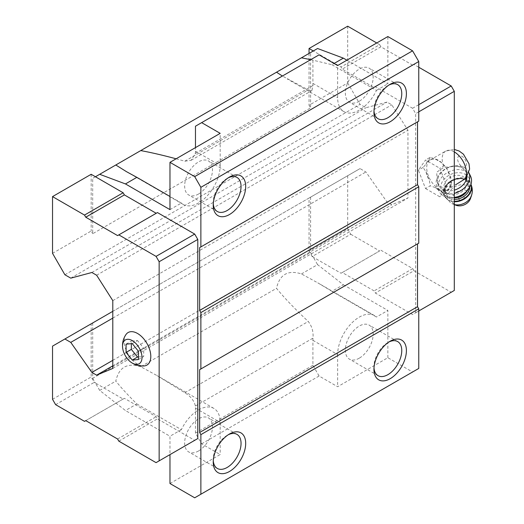 <?xml version="1.0" encoding="UTF-8"?>
<svg xmlns="http://www.w3.org/2000/svg" width="524" height="524" viewBox="0 0 524 524"><rect width="100%" height="100%" fill="white"/><g stroke="black" fill="none" stroke-linecap="round" stroke-linejoin="round"><path stroke-width="0.39" stroke-dasharray="2.62 1.97" d="M465.849 178.402L466.877 174.138L466.347 172.383L462.004 167.267L455.657 166.213L443.972 167.294L436.649 172.232L437.35 182.581L441.522 187.304L453.181 186.367L447.424 189.695A17.154 9.904 -120 0 0 447.431 169.881A17.154 9.904 -120 0 0 430.269 159.977A17.154 9.904 -120 0 0 427.643 173.726A17.154 9.904 -120 0 0 438.85 188.843A17.154 9.904 -120 0 0 447.424 189.695M301.457 273.928L317.577 264.627L343.344 284.748L331.941 291.324L317.786 282.842L301.457 273.928C287.918 269.677 279.606 274.478 276.515 288.331C284.165 297.73 294.743 308.78 308.25 321.481C311.95 326.197 313.529 331.751 312.992 338.131A30.595 17.665 120 0 0 312.907 340.331L312.907 365.313L319.09 376.022L337.633 386.725L387.858 357.728L412.578 372.007L418.761 368.438M312.907 340.331L337.633 354.61A30.595 17.665 -60 0 1 350.988 323.819A30.595 17.665 -60 0 1 374.562 315.618A30.595 17.665 -60 0 1 376.455 317.027L331.941 291.324M195.465 126.212L312.907 58.406L312.907 83.388A30.595 17.665 120 0 0 312.992 85.497L311.898 90.56L308.25 89.925L282.39 76.026M176.116 158.792L184.802 161.202L191.05 160.331L195.387 153.394A30.595 17.665 120 0 0 195.465 151.194L195.465 147.624M169.972 483.528L220.191 454.531L201.648 443.821L195.465 433.119L195.465 408.137A30.595 17.665 120 0 0 195.387 406.028C194.142 400.664 190.612 396.236 184.802 392.751L157.076 375.623L140.746 366.715L276.515 288.331M195.465 433.119L312.907 365.313M84.515 421.342L123.147 399.039L95.427 383.031L99.691 390.419L125.459 410.541L169.972 436.243L169.972 454.616M117.586 235.59L157.455 212.574M123.147 399.039L124.385 398.325L156.218 416.704L157.455 418.84L194.692 440.343L156.06 462.646M319.09 54.837L312.907 58.406M310.745 59.657L331.941 64.714L334.07 63.489M317.577 48.503L310.594 52.538L310.594 107.924L92.709 233.717L92.709 178.33L310.594 52.538M95.427 176.758L92.709 178.33M347.681 26.2L347.681 82.943L309.049 105.245L310.594 107.924M347.681 82.943L360.04 104.355L365.909 107.748L387.02 102.088L391.782 104.833L407.947 130.227L407.947 198.033L391.782 204.76L387.02 202.009L365.909 171.983L360.04 168.59L309.049 198.033L309.049 251.206L312.134 256.557L313.313 257.238L317.577 264.627M64.891 274.759L360.04 104.355M52.531 253.347L91.163 231.038L92.709 233.717M70.766 278.146L365.909 107.748M91.87 272.493L387.02 102.088M96.632 275.238L391.782 104.833M112.798 300.632L407.947 130.227M112.798 368.438L407.947 198.033M112.798 365.831L391.782 204.76M112.798 360.335L387.02 202.009M112.798 318.114L365.909 171.983M112.798 311.335L360.04 168.59M52.531 346.128L309.049 198.033M310.594 197.142L310.594 252.529L313.313 257.238L341.032 273.24L342.27 272.526L374.103 290.905L375.341 293.047L412.578 314.551L415.67 312.762L415.67 113.629L412.578 108.278L375.341 86.781L374.103 87.488L342.27 69.116L341.032 66.974L313.313 50.966M92.709 322.935L92.709 378.321L310.594 252.529M140.746 366.715C127.208 362.457 118.896 367.259 115.811 381.112C121.24 387.806 128.256 395.424 136.856 403.958L125.459 410.541M99.691 390.419L115.811 381.112M92.709 378.321L95.427 383.031L94.255 382.356L91.163 376.998L91.163 323.825M201.648 443.821L319.09 376.022M194.692 497.8L412.578 372.007M417.523 243.889L418.761 243.175M417.523 121.837L418.761 121.129M387.858 357.728L387.858 310.444L376.455 317.027M343.344 284.748L387.858 310.444M346.908 60.188L387.858 83.833L387.858 36.549M91.163 174.296L91.163 231.038M52.531 399.308L91.163 376.998M55.623 404.659L94.255 382.356M85.753 420.628L124.385 398.325M117.586 439.007L156.218 416.704M118.824 441.149L157.455 418.84M125.989 334.522A18.792 10.853 -120 0 0 137.517 364.154A18.792 10.853 -120 0 0 144.126 365.935M309.049 53.428L309.049 105.245M418.761 111.848L415.67 113.629M418.761 104.708L412.578 108.278M418.761 67.242L413.973 64.472L375.341 86.781M413.973 64.472L374.103 87.488M412.735 65.186L380.902 46.806L342.27 69.116M380.902 46.806L379.664 44.671L341.032 66.974M379.664 44.671L376.73 42.975M347.681 175.73L347.681 228.903L309.049 251.206M347.681 228.903L350.766 234.254L312.134 256.557M350.766 234.254L379.664 250.937L341.032 273.24M379.664 250.937L342.27 272.526M380.902 250.223L412.735 268.602L374.103 290.905M412.735 268.602L413.973 270.744L375.341 293.047M413.973 270.744L451.21 292.248L412.578 314.551M451.21 292.248L454.301 290.46M418.761 310.981L415.67 312.762M425.534 188.561L439.806 196.801L446.946 186.649L439.806 168.25L425.534 160.01L418.394 170.162L425.534 188.561L430.211 185.856L435.097 187.481A18.091 10.447 -120 0 0 438.385 189.878A18.091 10.447 -120 0 0 441.673 191.28L444.483 194.096L447.45 190.762A18.091 10.447 -120 0 0 450.738 186.079L451.623 183.944L450.738 178.389A18.091 10.447 -120 0 0 447.45 169.907L444.483 165.551L441.673 162.728A18.091 10.447 -120 0 0 435.097 158.929L430.211 157.305L425.534 160.01M331.941 64.714L376.455 90.416A30.595 17.665 -60 0 1 343.973 111.664A30.595 17.665 -60 0 1 337.633 97.66L337.633 65.546M373.992 110.964A19.67 11.358 -60 0 1 373.946 109.706A19.67 11.358 -60 0 1 387.858 85.615A19.67 11.358 -60 0 1 388.972 85.026M359.268 101.23A19.67 11.358 -60 0 1 349.436 102.206A19.67 11.358 -60 0 1 349.436 79.491A19.67 11.358 -60 0 1 369.099 68.14A19.67 11.358 -60 0 1 372.119 83.899A19.67 11.358 -60 0 1 359.268 101.23M376.455 90.416L387.858 83.833M195.465 151.194L220.191 165.466A30.595 17.665 -60 0 1 206.836 196.258A30.595 17.665 -60 0 1 183.262 204.452A30.595 17.665 -60 0 1 181.369 203.05L169.972 196.467M213.281 203.751A19.67 11.358 -60 0 1 213.235 202.493A19.67 11.358 -60 0 1 227.147 178.402A19.67 11.358 -60 0 1 228.261 177.813M198.557 194.018A19.67 11.358 -60 0 1 188.725 194.987A19.67 11.358 -60 0 1 188.725 172.278A19.67 11.358 -60 0 1 208.395 160.92A19.67 11.358 -60 0 1 211.408 176.686A19.67 11.358 -60 0 1 198.557 194.018M220.191 165.466L220.191 133.345M169.972 209.626L181.369 203.05M136.856 403.958L181.369 429.66A30.595 17.665 -60 0 1 213.858 408.406A30.595 17.665 -60 0 1 220.191 422.409L220.191 454.531M213.281 460.694A19.67 11.358 -60 0 1 213.235 459.437A19.67 11.358 -60 0 1 227.147 435.346A19.67 11.358 -60 0 1 228.261 434.756M198.557 450.961A19.67 11.358 -60 0 1 188.725 451.937A19.67 11.358 -60 0 1 188.725 429.221A19.67 11.358 -60 0 1 208.395 417.87A19.67 11.358 -60 0 1 211.408 433.63A19.67 11.358 -60 0 1 198.557 450.961M181.369 429.66L169.972 436.243M373.992 367.914A19.67 11.358 -60 0 1 373.946 366.649A19.67 11.358 -60 0 1 387.858 342.565A19.67 11.358 -60 0 1 388.972 341.969M359.268 358.174A19.67 11.358 -60 0 1 349.436 359.15A19.67 11.358 -60 0 1 349.436 336.441A19.67 11.358 -60 0 1 369.099 325.083A19.67 11.358 -60 0 1 372.119 340.842A19.67 11.358 -60 0 1 359.268 358.174M337.633 354.61L337.633 386.725M447.45 190.762L450.738 186.079M450.738 178.389L447.45 169.907M441.673 162.728L435.097 158.929M430.211 157.305L429.326 159.447A18.091 10.447 -120 0 0 426.038 164.123L423.071 167.464L426.038 171.82A18.091 10.447 -120 0 0 429.326 180.302L430.211 185.856M429.326 159.447L426.038 164.123M426.038 171.82L429.326 180.302M435.097 187.481L441.673 191.28M444.483 165.551L439.806 168.25M451.623 183.944L446.946 186.649M444.483 194.096L439.806 196.801M423.071 167.464L418.394 170.162M466.347 172.383A15.294 11.58 -25 0 0 466.209 172.069A15.294 11.58 -25 0 0 455.657 166.213M453.371 166.337A15.294 11.58 -25 0 0 438.483 185.011A15.294 11.58 -25 0 0 454.301 190.133M466.989 177.033A15.294 11.58 -25 0 0 466.877 174.138M459.522 199.958A2.889 2.188 -25 0 0 464.113 197.967A2.889 2.188 -25 0 0 460.576 195.924A2.889 2.188 -25 0 0 459.522 199.958M470.454 198.576A9.832 7.447 -25 0 0 465.456 190.232A9.832 7.447 -25 0 0 453.568 195.007A9.832 7.447 -25 0 0 455.002 204.779A9.832 7.447 -25 0 0 456.07 205.29M447.542 193.363A12.019 9.098 -25 0 0 461.729 191.784A12.019 9.098 -25 0 0 466.262 179.929A12.019 9.098 -25 0 0 451.518 176.765A12.019 9.098 -25 0 0 444.476 190.094A12.019 9.098 -25 0 0 447.542 193.363M445.407 195.635A15.294 11.58 -25 0 0 469.714 185.103A15.294 11.58 -25 0 0 450.981 174.289A15.294 11.58 -25 0 0 445.407 195.635M470.585 176.274A17.482 13.238 -25 0 0 449.147 171.676A17.482 13.238 -25 0 0 438.896 191.064A17.482 13.238 -25 0 0 443.363 195.819A17.482 13.238 -25 0 0 454.301 197.515M469 172.907A17.482 13.238 -25 0 0 468.954 172.802A17.482 13.238 -25 0 0 468.797 172.442A17.482 13.238 -25 0 0 447.352 167.837A17.482 13.238 -25 0 0 437.108 187.225A17.482 13.238 -25 0 0 441.575 191.981A17.482 13.238 -25 0 0 454.301 193.323M132.264 343.6L137.517 340.567L131.341 341.117L131.341 343.679M138.447 351.29L143.7 348.257L137.517 340.567M126.088 344.15L131.341 341.117M138.447 359.529L143.7 356.497L143.7 348.257M138.447 356.968L143.7 356.497M462.03 166.54A6.229 3.596 -120 0 0 465.843 161.11A6.229 3.596 -120 0 0 458.212 156.709A6.229 3.596 -120 0 0 462.03 166.54M454.301 151.908A17.154 9.904 -120 0 0 445.728 151.056A17.154 9.904 -120 0 0 443.972 167.294M195.387 153.394L312.992 85.497M184.802 161.202L308.25 89.925M184.802 392.751L308.25 321.481M195.387 406.028L312.992 338.131M312.907 83.388L337.633 97.66M195.465 408.137L220.191 422.409M471.469 195.629A12.517 9.478 -25 0 0 465.102 185.005A12.517 9.478 -25 0 0 449.972 191.083A12.517 9.478 -25 0 0 451.799 203.528A12.517 9.478 -25 0 0 453.162 204.17A12.517 9.478 -25 0 0 454.301 204.537M470.952 184.422A14.423 10.919 -25 0 0 470.611 183.57L470.971 184.356A14.423 10.919 -25 0 0 470.827 184.029A14.423 10.919 -25 0 0 453.142 180.236A14.423 10.919 -25 0 0 444.686 196.231A14.423 10.919 -25 0 0 448.367 200.155A14.423 10.919 -25 0 0 454.301 201.747M454.301 204.609L451.007 203.148L444.47 195.766C437.533 182.987 465.273 170.045 470.611 183.57A14.423 10.919 -25 0 0 452.926 179.771A14.423 10.919 -25 0 0 444.47 195.766A14.423 10.919 -25 0 0 448.151 199.69A14.423 10.919 -25 0 0 454.301 201.288M469.766 187.179A13.113 9.923 -25 0 0 452.409 180.177A13.113 9.923 -25 0 0 448.642 198A13.113 9.923 -25 0 0 454.301 199.454M467.146 190.762A12.019 9.098 -25 0 0 467.768 183.164A12.019 9.098 -25 0 0 453.031 180.001A12.019 9.098 -25 0 0 445.983 193.33A12.019 9.098 -25 0 0 449.055 196.598A12.019 9.098 -25 0 0 454.301 197.928M430.269 159.977L445.728 151.056L454.301 149.445M374.562 315.618L317.786 282.842M191.05 160.331L311.898 90.56M343.973 111.664L287.191 78.888M373.946 109.706L373.946 112.385M387.858 85.615L390.17 84.279M397.69 84.646L369.099 68.14M378.02 118.712L349.436 102.206M183.262 204.452L126.481 171.669M213.235 202.493L213.235 205.166M227.147 178.402L229.466 177.066M236.979 177.426L208.395 160.92M217.309 211.493L188.725 194.987M213.858 408.406L157.076 375.623M213.235 459.437L213.235 462.116M227.147 435.346L229.466 434.01M236.979 434.376L208.395 417.87M217.309 468.443L188.725 451.937M373.946 366.649L373.946 369.328M387.858 342.565L390.17 341.222M397.69 341.589L369.099 325.083M378.02 375.656L349.436 359.15M438.483 185.011L437.35 182.581M466.262 179.929L467.768 183.164C464.133 172.429 440.094 183.642 445.983 193.33L444.476 190.094M469.006 172.894L468.797 172.442M438.896 191.064L437.108 187.225"/><path stroke-width="0.79" d="M138.447 359.529L138.447 351.29L132.264 343.6L126.088 344.15L126.088 352.39L132.264 360.08L138.447 359.529M132.264 363.08A13.768 7.952 -120 0 0 141.997 357.047A13.768 7.952 -120 0 0 131.55 340.22A13.768 7.952 -120 0 0 122.59 347.484A13.768 7.952 -120 0 0 131.197 362.398A13.768 7.952 -120 0 0 132.264 363.08M455.474 184.88L465.849 178.402M115.811 164.995L126.481 171.669L136.856 177.348L125.459 183.931L99.691 174.296L140.746 150.591C151.115 152.504 162.905 155.235 176.116 158.792M195.465 147.624L195.465 126.212L319.09 54.837L337.633 65.546L387.858 36.549L412.578 50.821L418.761 61.531L200.875 187.323L194.692 176.621L169.972 162.342L169.972 209.626L125.459 183.931M282.39 76.026L276.515 72.207L301.457 57.81L310.745 59.657M140.746 150.591L276.515 72.207M169.972 454.616L169.972 483.528L194.692 497.8L200.875 494.23L200.875 434.632L199.637 432.49L199.637 369.682L200.875 368.968L200.875 312.586L199.637 310.444L199.637 247.636L200.875 246.922L200.875 187.323M99.691 174.296L95.427 176.758L91.163 174.296L52.531 196.605L52.531 253.347L64.891 274.759L70.766 278.146L91.87 272.493L96.632 275.238L112.798 300.632L112.798 368.438L96.632 375.164L112.798 365.831M156.218 213.288L124.385 194.908L123.147 192.767L95.427 176.758M194.692 440.343L197.784 438.562L197.784 239.429L194.692 234.071L157.455 212.574L117.586 235.59L85.753 217.211L124.385 194.908M194.692 176.621L412.578 50.821M201.648 122.642L220.191 133.345L169.972 162.342M334.07 63.489L343.344 58.131L317.577 48.503L301.457 57.81M96.632 375.164L91.87 372.413L112.798 360.335M91.87 372.413L70.766 342.382L112.798 318.114M70.766 342.382L64.891 338.995L112.798 311.335M64.891 338.995L52.531 346.128L52.531 399.308L55.623 404.659L84.515 421.342L85.753 420.628L117.586 439.007L118.824 441.149L156.06 462.646L197.784 438.562M200.875 494.23L418.761 368.438L418.761 308.839L417.523 306.697L417.523 243.889L199.637 369.682M390.17 378.695A22.945 13.251 -60 0 1 373.946 369.328A22.945 13.251 -60 0 1 390.17 341.222A22.945 13.251 -60 0 1 406.401 350.595A22.945 13.251 -60 0 1 390.17 378.695M229.466 471.482A22.945 13.251 -60 0 1 213.235 462.116A22.945 13.251 -60 0 1 229.466 434.01A22.945 13.251 -60 0 1 245.691 443.376A22.945 13.251 -60 0 1 229.466 471.482M200.875 434.632L418.761 308.839M199.637 432.49L417.523 306.697M200.875 368.968L418.761 243.175L418.761 186.793L417.523 184.651L417.523 121.837L199.637 247.636M200.875 312.586L418.761 186.793M199.637 310.444L417.523 184.651M200.875 246.922L418.761 121.129L418.761 61.531M229.466 214.532A22.945 13.251 -60 0 1 213.235 205.166A22.945 13.251 -60 0 1 229.466 177.066A22.945 13.251 -60 0 1 245.691 186.433A22.945 13.251 -60 0 1 229.466 214.532M390.17 121.751A22.945 13.251 -60 0 1 373.946 112.385A22.945 13.251 -60 0 1 390.17 84.279A22.945 13.251 -60 0 1 406.401 93.645A22.945 13.251 -60 0 1 390.17 121.751M343.344 58.131L346.908 60.188M159.152 460.865L159.152 261.731L156.06 256.38L194.692 234.071M159.152 261.731L197.784 239.429M156.06 256.38L118.824 234.876M85.753 217.211L84.515 215.069L123.147 192.767M84.515 215.069L52.531 196.605M131.197 362.398L132.716 363.368C136.233 365.385 140.039 366.237 144.126 365.935A18.792 10.853 -120 0 0 146.917 343.384A18.792 10.853 -120 0 0 125.989 334.522C123.841 337.666 122.682 341.124 122.524 344.897L122.59 347.484M313.313 50.966L309.049 48.503L309.049 53.428M418.761 310.981L454.301 290.46L454.301 91.327L418.761 111.848M454.301 91.327L451.21 85.975L418.761 104.708M451.21 85.975L418.761 67.242M376.73 42.975L347.681 26.2L309.049 48.503M388.972 85.026A19.67 11.358 -60 0 1 397.69 84.646A19.67 11.358 -60 0 1 400.703 100.405A19.67 11.358 -60 0 1 387.858 117.736A19.67 11.358 -60 0 1 378.02 118.712A19.67 11.358 -60 0 1 373.992 110.964M136.856 177.348L169.972 196.467M228.261 177.813A19.67 11.358 -60 0 1 236.979 177.426A19.67 11.358 -60 0 1 239.992 193.186A19.67 11.358 -60 0 1 227.147 210.524A19.67 11.358 -60 0 1 217.309 211.493A19.67 11.358 -60 0 1 213.281 203.751M228.261 434.756A19.67 11.358 -60 0 1 236.979 434.376A19.67 11.358 -60 0 1 239.992 450.136A19.67 11.358 -60 0 1 227.147 467.467A19.67 11.358 -60 0 1 217.309 468.443A19.67 11.358 -60 0 1 213.281 460.694M388.972 341.969A19.67 11.358 -60 0 1 397.69 341.589A19.67 11.358 -60 0 1 400.703 357.348A19.67 11.358 -60 0 1 387.858 374.68A19.67 11.358 -60 0 1 378.02 375.656A19.67 11.358 -60 0 1 373.992 367.914M454.301 190.133A15.294 11.58 -25 0 0 466.989 177.033M454.301 204.609L456.07 205.29A9.832 7.447 -25 0 0 470.454 198.576L471.469 195.629C472.753 191.699 472.543 187.834 470.827 184.029M454.301 197.515A17.482 13.238 -25 0 0 470.585 176.274L469.006 172.894M454.301 193.323A17.482 13.238 -25 0 0 469 172.907M126.088 352.39L131.341 349.357L137.517 357.047L138.447 356.968M131.341 343.679L131.341 349.357M132.264 360.08L137.517 357.047M464.631 179.221A17.154 9.904 -120 0 0 464.893 165.198A17.154 9.904 -120 0 0 454.301 151.908M454.301 204.537A12.517 9.478 -25 0 0 471.469 195.629M454.301 201.747A14.423 10.919 -25 0 0 467.821 196.159A14.423 10.919 -25 0 0 470.971 184.356M454.301 201.288A14.423 10.919 -25 0 0 470.952 184.422M454.301 199.454A13.113 9.923 -25 0 0 469.766 187.179M454.301 197.928A12.019 9.098 -25 0 0 467.146 190.762M454.301 149.445L459.135 151.017L463.439 154.18L469.006 163.783L469.622 169.062L465.862 178.409"/></g></svg>
